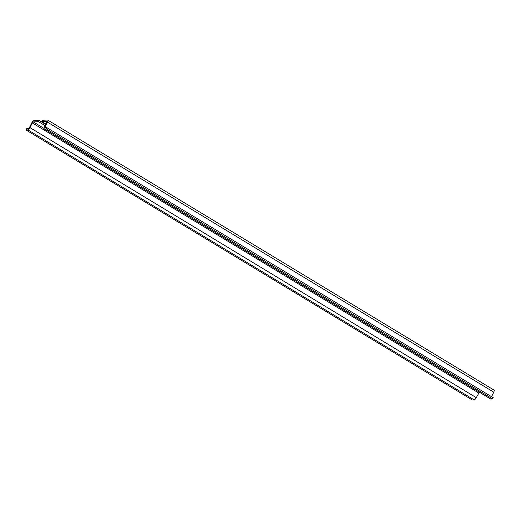 <?xml version="1.0" encoding="UTF-8"?>
<svg xmlns="http://www.w3.org/2000/svg" width="520" height="520" viewBox="0 0 520 520"><rect width="100%" height="100%" fill="white"/><g stroke="black" fill="none" stroke-linecap="round" stroke-linejoin="round"><path stroke-width="0.78" d="M45.169 125.703L38.486 121.654L33.267 121.914L32.318 122.909L29.991 127.641A2.496 0.897 121.2 0 1 27.866 129.883L26 129.974L26.598 128.758L28.463 128.667L29.406 127.673L31.739 122.941A2.496 0.897 -58.8 0 1 33.865 120.698L39.085 120.445L45.767 124.488M41.691 121.498L42.289 120.283L47.509 120.023A2.496 0.897 121.2 0 1 47.73 120.075A2.496 0.897 121.2 0 1 47.483 122.155L45.156 126.893L45.143 127.835L47.008 127.745L46.41 128.96L44.544 129.051A2.496 0.897 121.2 0 1 44.33 129.006A2.496 0.897 121.2 0 1 44.57 126.919L46.904 122.187L46.911 121.238L41.691 121.498L45.968 124.085M479.538 391.918L476.262 397.644A2.496 0.897 121.2 0 1 474.143 399.887L472.271 399.978L26 129.974M38.486 121.654L39.085 120.445M491.53 396.688L493.76 392.158A2.496 0.897 -58.8 0 0 494 390.078L47.73 120.075M47.008 127.745L493.285 397.748L492.687 398.964L490.822 399.054A2.496 0.897 121.2 0 1 490.601 399.009L44.33 129.006M492.687 398.964L46.41 128.96M44.122 128.479L33.267 121.914M493.76 392.158L47.483 122.155M478.595 392.912L32.318 122.909M476.262 397.644L29.991 127.641M474.143 399.887L27.866 129.883M490.822 399.054L44.544 129.051M46.605 127.764L45.156 126.893"/></g></svg>
